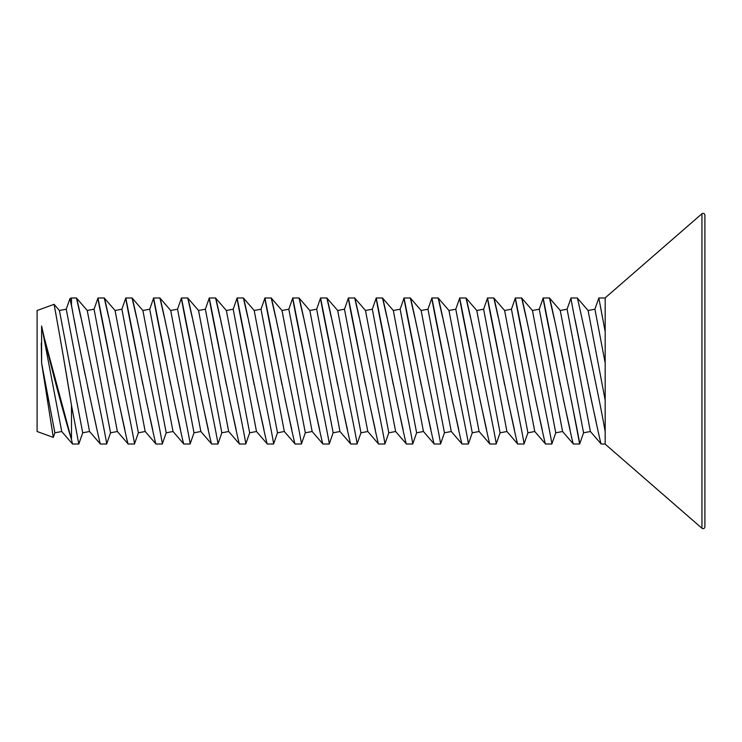 <?xml version="1.0" encoding="UTF-8"?>
<svg xmlns="http://www.w3.org/2000/svg" width="742" height="742" viewBox="0 0 742 742"><rect width="100%" height="100%" fill="white"/><g stroke="black" fill="none" stroke-linecap="round" stroke-linejoin="round"><path stroke-width="1.11" d="M115.038 384.69L97.981 297.987L94.067 309.201L87.241 310.499L110.539 432.799L117.375 431.501L128.171 444.013L134.46 444.013C136.074 447.537 104.52 294.166 104.26 297.987L97.981 297.987C96.358 294.463 127.902 447.788 128.171 444.013M87.241 310.499L76.435 297.987L80.943 317.659M110.539 432.799L106.635 444.013L100.346 444.013C100.541 447.565 76.203 334.225 71.492 305.185L71.492 297.987L76.435 297.987C76.695 294.166 108.249 447.537 106.635 444.013M81.574 320.461L86.851 344.483M124.851 429.572L118.043 398.797M94.067 309.201L117.375 431.501M96.627 427.809L87.658 386.805M85.172 374.951L82.687 362.829M80.257 350.734L78.188 340.253M75.944 328.725L74.172 319.44M72.595 311.111L69.961 298.544L71.492 297.987M134.46 444.013L138.364 432.799L115.066 310.499L104.26 297.987L108.768 317.659M109.399 320.461L114.676 344.483M89.55 431.501L82.714 432.799L59.416 310.499L66.242 309.201L89.55 431.501L100.346 444.013M66.242 309.201L69.961 298.544M138.364 432.799L145.2 431.501L155.996 444.013C155.727 447.788 124.183 294.463 125.806 297.987L121.892 309.201L145.2 431.501M115.066 310.499L121.892 309.201M59.416 310.499L54.083 304.322C53.823 302.439 64.489 361.289 71.492 405.401L76.89 433.68M82.714 432.799L78.81 444.013L71.492 405.401L71.492 439.552L72.521 444.013L78.81 444.013M70.24 397.731L62.82 353.396M57.607 323.679L54.083 304.322L37.1 310.499L37.1 431.501L53.294 437.39L51.217 423.756M152.676 429.572L145.868 398.797M142.863 384.69L125.806 297.987L132.085 297.987L136.593 317.659M44.715 339.4L71.492 439.552C65.834 422.077 48.044 356.355 41.617 325.988L41.617 363.153L41.274 343.11M47.72 401.181L41.617 363.153L53.294 437.39L54.889 432.799L61.725 431.501L72.521 444.013M137.224 320.461L142.501 344.483M162.285 444.013C163.899 447.537 132.345 294.166 132.085 297.987L142.891 310.499L166.189 432.799L162.285 444.013L155.996 444.013M41.617 325.988L61.725 431.501M41.617 363.153L54.889 432.799M166.189 432.799L173.025 431.501L183.821 444.013C183.552 447.788 152.008 294.463 153.631 297.987L149.717 309.201L173.025 431.501M142.891 310.499L149.717 309.201M180.501 429.572L173.693 398.797M170.688 384.69L153.631 297.987L159.91 297.987L164.418 317.659M165.049 320.461L170.326 344.483M190.11 444.013C191.724 447.537 160.17 294.166 159.91 297.987L170.716 310.499L194.014 432.799L190.11 444.013L183.821 444.013M194.014 432.799L200.85 431.501L211.646 444.013C211.377 447.788 179.833 294.463 181.456 297.987L177.542 309.201L200.85 431.501M170.716 310.499L177.542 309.201M208.326 429.599L201.518 398.797M198.513 384.69L181.456 297.987L187.735 297.987L192.243 317.659M192.874 320.461L198.151 344.483M217.935 444.013C219.549 447.537 187.995 294.166 187.735 297.987L198.541 310.499L221.839 432.799L217.935 444.013L211.646 444.013M221.839 432.799L228.675 431.501L239.471 444.013C239.202 447.788 207.658 294.463 209.281 297.987L205.367 309.201L228.675 431.501M198.541 310.499L205.367 309.201M236.151 429.572L229.343 398.797M226.338 384.69L209.281 297.987L215.56 297.987L220.068 317.659M220.699 320.461L225.976 344.483M245.76 444.013C247.374 447.537 215.82 294.166 215.56 297.987L226.366 310.499L249.664 432.799L245.76 444.013L239.471 444.013M249.664 432.799L256.5 431.501L267.296 444.013C267.027 447.788 235.483 294.463 237.106 297.987L233.192 309.201L256.5 431.501M226.366 310.499L233.192 309.201M263.976 429.599L257.168 398.797M254.163 384.69L237.106 297.987L243.385 297.987L247.893 317.659M248.524 320.461L253.801 344.483M273.585 444.013C275.199 447.537 243.645 294.166 243.385 297.987L254.191 310.499L277.489 432.799L273.585 444.013L267.296 444.013M277.489 432.799L284.325 431.501L295.121 444.013C294.852 447.788 263.308 294.463 264.931 297.987L261.017 309.201L284.325 431.501M254.191 310.499L261.017 309.201M291.801 429.599L284.993 398.797M281.988 384.69L264.931 297.987L271.21 297.987L275.718 317.659M276.349 320.461L281.626 344.483M301.41 444.013C303.024 447.537 271.47 294.166 271.21 297.987L282.016 310.499L305.314 432.799L301.41 444.013L295.121 444.013M305.314 432.799L312.15 431.501L322.946 444.013C322.677 447.788 291.133 294.463 292.756 297.987L288.842 309.201L312.15 431.501M282.016 310.499L288.842 309.201M319.626 429.599L312.818 398.797M309.813 384.69L292.756 297.987L299.035 297.987L303.543 317.659M304.174 320.461L309.451 344.483M329.235 444.013C330.849 447.537 299.295 294.166 299.035 297.987L309.841 310.499L333.139 432.799L329.235 444.013L322.946 444.013M333.139 432.799L339.975 431.501L350.771 444.013C350.502 447.788 318.958 294.463 320.581 297.987L316.667 309.201L339.975 431.501M309.841 310.499L316.667 309.201M347.451 429.599L340.643 398.797M337.638 384.69L320.581 297.987L326.86 297.987L331.368 317.659M331.999 320.461L337.276 344.483M357.06 444.013C358.674 447.537 327.12 294.166 326.86 297.987L337.666 310.499L360.964 432.799L357.06 444.013L350.771 444.013M360.964 432.799L367.8 431.501L378.596 444.013C378.327 447.788 346.783 294.463 348.406 297.987L344.492 309.201L367.8 431.501M337.666 310.499L344.492 309.201M375.276 429.599L368.468 398.797M365.463 384.69L348.406 297.987L354.685 297.987L359.193 317.659M359.824 320.461L365.101 344.483M384.885 444.013C386.499 447.537 354.945 294.166 354.685 297.987L365.491 310.499L388.789 432.799L384.885 444.013L378.596 444.013M388.789 432.799L395.625 431.501L406.421 444.013C406.152 447.788 374.608 294.463 376.231 297.987L372.317 309.201L395.625 431.501M365.491 310.499L372.317 309.201M403.101 429.572L396.293 398.797M393.288 384.69L376.231 297.987L382.51 297.987L387.018 317.659M387.649 320.461L392.926 344.483M412.71 444.013C414.324 447.537 382.77 294.166 382.51 297.987L393.316 310.499L416.614 432.799L412.71 444.013L406.421 444.013M416.614 432.799L423.45 431.501L434.246 444.013C433.977 447.788 402.433 294.463 404.056 297.987L400.142 309.201L423.45 431.501M393.316 310.499L400.142 309.201M430.926 429.599L424.118 398.797M421.113 384.69L404.056 297.987L410.335 297.987L414.843 317.659M415.474 320.461L420.751 344.483M440.535 444.013C442.149 447.537 410.595 294.166 410.335 297.987L421.141 310.499L444.439 432.799L440.535 444.013L434.246 444.013M444.439 432.799L451.275 431.501L462.071 444.013C461.802 447.788 430.258 294.463 431.881 297.987L427.967 309.201L451.275 431.501M421.141 310.499L427.967 309.201M458.751 429.572L451.943 398.797M448.938 384.69L431.881 297.987L438.16 297.987L442.668 317.659M443.299 320.461L448.576 344.483M468.36 444.013C469.974 447.537 438.42 294.166 438.16 297.987L448.966 310.499L472.264 432.799L468.36 444.013L462.071 444.013M472.264 432.799L479.1 431.501L489.896 444.013C489.627 447.788 458.083 294.463 459.706 297.987L455.792 309.201L479.1 431.501M448.966 310.499L455.792 309.201M486.576 429.572L479.768 398.797M476.763 384.69L459.706 297.987L465.985 297.987L470.493 317.659M471.124 320.461L476.401 344.483M496.185 444.013C497.799 447.537 466.245 294.166 465.985 297.987L476.791 310.499L500.089 432.799L496.185 444.013L489.896 444.013M500.089 432.799L506.925 431.501L517.721 444.013C517.452 447.788 485.908 294.463 487.531 297.987L483.617 309.201L506.925 431.501M476.791 310.499L483.617 309.201M514.401 429.572L507.593 398.797M504.588 384.69L487.531 297.987L493.81 297.987L498.318 317.659M498.949 320.461L504.226 344.511M524.01 444.013C525.624 447.537 494.07 294.166 493.81 297.987L504.616 310.499L527.914 432.799L524.01 444.013L517.721 444.013M527.914 432.799L534.75 431.501L545.546 444.013C545.277 447.788 513.733 294.463 515.356 297.987L511.442 309.201L534.75 431.501M504.616 310.499L511.442 309.201M542.226 429.599L535.418 398.797M532.413 384.69L515.356 297.987L521.635 297.987L526.143 317.659M526.774 320.461L532.051 344.483M551.835 444.013C553.449 447.537 521.895 294.166 521.635 297.987L532.441 310.499L555.739 432.799L551.835 444.013L545.546 444.013M555.739 432.799L562.575 431.501L573.371 444.013C573.102 447.788 541.558 294.463 543.181 297.987L539.267 309.201L562.575 431.501M532.441 310.499L539.267 309.201M570.051 429.572L563.243 398.797M560.238 384.69L543.181 297.987L549.46 297.987L554.283 319.06M560.47 347.256L564.384 365.843M571.331 400.263L579.66 444.013L573.371 444.013M579.66 444.013C581.283 447.565 549.72 294.157 549.46 297.987L560.266 310.499L583.564 432.799L579.66 444.013M583.564 432.799L590.4 431.501L601.196 444.013C600.927 447.788 569.383 294.472 571.006 297.987L567.092 309.201L590.4 431.501M560.266 310.499L567.092 309.201M596.262 422.43L591.337 400.059M590.827 397.712L575.041 319.533M605.175 431.621C599.072 395.968 577.026 294.76 577.285 297.987L571.006 297.987M605.175 444.013L601.196 444.013M701.951 528.267L605.175 444.133L605.175 297.867L701.951 213.733C703.481 212.935 704.464 213.381 704.9 215.078L704.9 526.922C704.464 528.619 703.481 529.065 701.951 528.267L701.951 213.733M605.175 297.987L598.831 297.987L594.917 309.201L588.091 310.499L605.175 400.188M594.917 309.201L605.175 363.023M598.831 297.987L605.175 331.591M602.717 318.763L599.276 300.408M588.091 310.499L577.285 297.987"/></g></svg>
